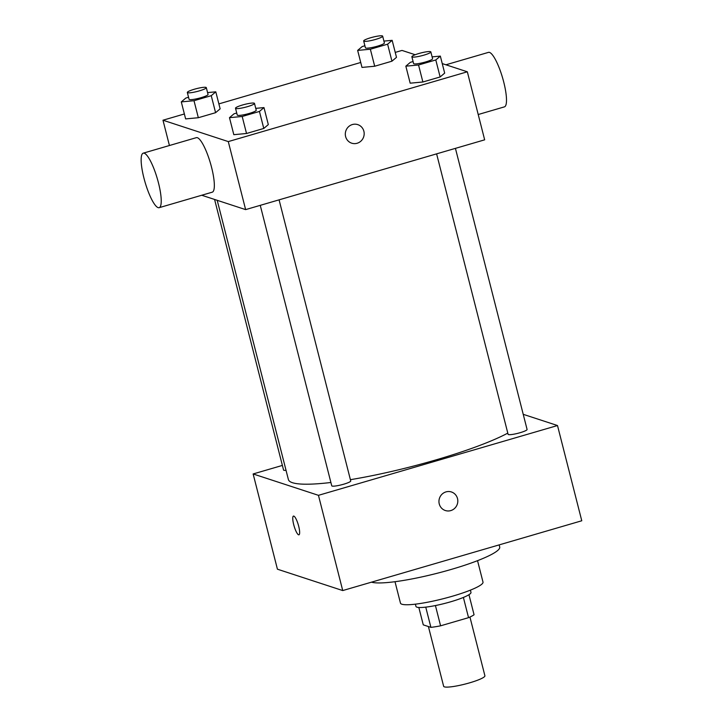 <?xml version="1.0" encoding="UTF-8"?>
<svg xmlns="http://www.w3.org/2000/svg" width="723" height="723" viewBox="0 0 723 723"><rect width="100%" height="100%" fill="white"/><g stroke="black" fill="none" stroke-linecap="round" stroke-linejoin="round"><path stroke-width="1.08" d="M428.405 626.543L443.642 686.29A21.292 3.154 -14.3 0 0 444.356 686.85A21.292 3.154 -14.3 0 0 467.401 683.47A21.292 3.154 -14.3 0 0 484.907 675.77L469.941 617.044M463.389 597.433L468.54 617.659A27.483 4.067 -14.3 0 0 474.062 614.758L468.956 594.695M468.54 617.659L440.587 625.82A27.483 4.067 -14.3 0 1 430.908 627.356L423.271 624.862L418.834 607.474M435.427 605.549L440.587 625.82M425.748 607.13L430.908 627.356M470.411 590.14L470.98 592.39A28.396 4.202 165.7 0 1 450.727 601.78A28.396 4.202 165.7 0 1 415.951 606.416L415.382 604.166M477.541 560.668L483 582.078A42.594 6.308 165.7 0 1 452.616 596.159A42.594 6.308 165.7 0 1 400.461 603.118L395.002 581.708M499.159 544.889L499.71 547.031A67.438 9.986 165.7 0 1 451.595 569.326A67.438 9.986 165.7 0 1 371.486 582.169M523.226 414.324L557.496 425.531L581.771 520.768L342.729 590.564L277.424 569.191L253.14 473.954L282.386 465.422M445.992 491.893A9.761 9.399 -71.9 0 1 457.316 504.166A9.761 9.399 -71.9 0 1 438.951 501.111A9.761 9.399 -71.9 0 1 445.992 491.893M557.496 425.531L318.454 495.327L342.729 590.564M286.046 470.357A9.797 1.446 165.7 0 1 283.552 470.022L214.586 199.458M279.078 199.855L350.727 480.958A9.797 1.446 165.7 0 1 343.741 484.193A9.797 1.446 165.7 0 1 331.74 485.793L260.253 205.341M436.611 153.854L508.097 434.306A9.797 1.446 -14.3 0 0 508.423 434.559A9.797 1.446 -14.3 0 0 519.033 433.005A9.797 1.446 -14.3 0 0 527.085 429.462L455.427 148.36M318.454 495.327L253.14 473.954M507.799 433.122A120.669 17.867 165.7 0 1 436.159 459.837A120.669 17.867 165.7 0 1 350.402 479.683M330.899 482.485A120.669 17.867 165.7 0 1 288.387 479.548L217.207 200.316M298.698 526.272A9.761 2.187 73.7 0 1 298.942 534.821A9.761 2.187 73.7 0 1 294.098 526.073A9.761 2.187 73.7 0 1 293.466 516.086A9.761 2.187 73.7 0 1 298.698 526.272M445.341 510.519A9.761 9.399 108.1 0 0 457.316 504.166A9.761 9.399 108.1 0 0 451.414 491.965M293.475 516.086A9.761 2.187 -106.3 0 0 294.107 526.073A9.761 2.187 -106.3 0 0 298.942 534.821M442.25 63.588L467.329 71.794L484.663 139.828L245.63 209.616L201.726 195.246M467.329 71.794L228.287 141.591L245.63 209.616M345.612 136.566A9.761 9.399 -71.9 0 1 357.777 124.627A9.761 9.399 -71.9 0 1 363.678 136.828A9.761 9.399 -71.9 0 1 345.612 136.566M396.493 57.343L391.947 61.193L374.695 66.236L361.988 67.42L374.695 66.236L391.947 61.193L396.493 57.343L392.155 40.334L387.609 44.193L370.357 49.227L357.65 50.411L362.196 46.552L364.898 45.766M268.314 124.6L263.778 128.45L246.525 133.493L233.818 134.677L246.525 133.493L263.778 128.45L268.314 124.6L263.985 107.591L259.44 111.45L242.187 116.484L229.48 117.668L234.026 113.809L236.728 113.023M395.228 52.408L402.015 50.429L415.183 54.74M228.287 141.591L162.982 120.217L184.374 113.972M218.87 103.895L360.732 62.476M444.672 73.113L440.135 76.963L422.883 81.997L410.176 83.181L422.883 81.997L440.135 76.963L444.672 73.113L440.343 56.105L435.797 59.955L418.545 64.998L405.838 66.173L410.384 62.323L413.077 61.536M220.135 108.83L215.59 112.689L198.337 117.722L185.63 118.906L198.337 117.722L215.59 112.689L220.135 108.83L215.797 91.83L211.252 95.68L193.999 100.714L181.292 101.898L185.838 98.048L188.54 97.262M162.982 120.217L169.426 145.522M143.226 153.168L196.349 137.659A28.396 6.371 73.7 0 1 197.37 137.704A28.396 6.371 73.7 0 1 211.008 165.215A28.396 6.371 73.7 0 1 212.264 192.173L159.141 207.682A28.396 6.371 73.7 0 1 145.07 182.214A28.396 6.371 73.7 0 1 143.226 153.168A28.396 6.371 73.7 0 1 144.248 153.213A28.396 6.371 73.7 0 1 157.894 180.723A28.396 6.371 73.7 0 1 159.141 207.682M478.219 114.523L504.419 106.868A28.396 6.371 -106.3 0 0 502.575 77.831A28.396 6.371 -106.3 0 0 488.504 52.363L445.919 64.79M357.777 124.627A9.761 9.399 -71.9 0 1 363.678 136.828A9.761 9.399 -71.9 0 1 351.703 143.181M207.564 92.589L215.797 91.83M187.32 92.481L189.055 99.286A9.797 1.446 -14.3 0 0 189.381 99.539A9.797 1.446 -14.3 0 0 199.991 97.985A9.797 1.446 -14.3 0 0 208.043 94.442L206.308 87.637A9.797 1.446 -14.3 0 0 196.457 88.658A9.797 1.446 -14.3 0 0 187.32 92.481A9.797 1.446 -14.3 0 0 187.646 92.734A9.797 1.446 -14.3 0 0 198.256 91.179A9.797 1.446 -14.3 0 0 206.308 87.637M211.252 95.68L215.59 112.689M193.999 100.714L198.337 117.722M181.292 101.898L185.63 118.906M383.922 41.103L392.155 40.334M363.678 40.985L365.413 47.79A9.797 1.446 -14.3 0 0 365.739 48.043A9.797 1.446 -14.3 0 0 376.34 46.489A9.797 1.446 -14.3 0 0 384.392 42.955L382.657 36.15A9.797 1.446 -14.3 0 0 372.815 37.162A9.797 1.446 -14.3 0 0 363.678 40.985A9.797 1.446 -14.3 0 0 364.003 41.247A9.797 1.446 -14.3 0 0 374.613 39.693A9.797 1.446 -14.3 0 0 382.657 36.15M387.609 44.193L391.947 61.193M370.357 49.227L374.695 66.236M357.65 50.411L361.988 67.42M255.752 108.36L263.985 107.591M235.508 108.251L237.243 115.047A9.797 1.446 -14.3 0 0 237.569 115.309A9.797 1.446 -14.3 0 0 248.17 113.746A9.797 1.446 -14.3 0 0 256.222 110.212L254.487 103.407A9.797 1.446 -14.3 0 0 244.636 104.419A9.797 1.446 -14.3 0 0 235.508 108.251A9.797 1.446 -14.3 0 0 235.834 108.504A9.797 1.446 -14.3 0 0 246.435 106.95A9.797 1.446 -14.3 0 0 254.487 103.407M259.44 111.45L263.778 128.45M242.187 116.484L246.525 133.493M229.48 117.668L233.818 134.677M432.11 56.873L440.343 56.105M411.866 56.755L413.592 63.561A9.797 1.446 -14.3 0 0 413.927 63.814A9.797 1.446 -14.3 0 0 424.528 62.259A9.797 1.446 -14.3 0 0 432.58 58.717L430.845 51.92A9.797 1.446 -14.3 0 0 420.994 52.933A9.797 1.446 -14.3 0 0 411.866 56.755A9.797 1.446 -14.3 0 0 412.191 57.009A9.797 1.446 -14.3 0 0 422.792 55.454A9.797 1.446 -14.3 0 0 430.845 51.92M435.797 59.955L440.135 76.963M418.545 64.998L422.883 81.997M405.838 66.173L410.176 83.181"/></g></svg>
